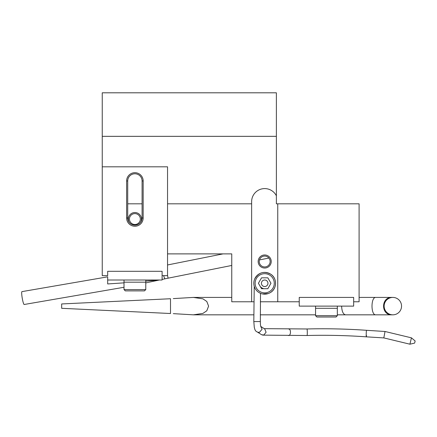 <?xml version="1.0" encoding="UTF-8"?>
<svg xmlns="http://www.w3.org/2000/svg" width="437" height="437" viewBox="0 0 437 437"><rect width="100%" height="100%" fill="white"/><g stroke="black" fill="none" stroke-linecap="round" stroke-linejoin="round"><path stroke-width="0.66" d="M102.242 136.339L102.242 92.802L276.381 92.802L276.381 136.339L102.242 136.339L102.242 166.814L167.546 166.814L167.546 275.654L162.105 275.654L162.105 271.301L107.688 271.301L107.688 275.654L102.242 275.654L102.242 166.814M277.752 301.77L299.241 301.77L299.241 297.417L353.659 297.417L353.659 301.77L359.099 301.77L359.099 203.817L277.752 203.817L277.752 301.77L260.294 301.77M259.25 261.501A5.441 5.441 0 0 1 267.417 256.792A5.441 5.441 0 0 1 267.417 266.215A5.441 5.441 0 0 1 259.25 261.501M258.163 261.501A6.528 6.528 0 0 0 267.957 267.16A6.528 6.528 0 0 0 267.957 255.847A6.528 6.528 0 0 0 258.163 261.501M253.76 301.77L251.636 301.77L251.636 201.643A13.061 13.061 0 0 1 276.381 195.814L276.381 203.817L277.752 203.817M263.249 288.518A5.441 5.441 0 0 1 260.742 287.011M129.45 219.057A5.441 5.441 0 0 1 137.617 214.343A5.441 5.441 0 0 1 137.617 223.771A5.441 5.441 0 0 1 129.45 219.057M140.364 222.624A6.528 6.528 0 0 0 136.759 212.797A6.528 6.528 0 0 0 129.428 222.624M127.713 203.817L142.08 203.817M276.381 195.814L276.381 136.339M167.546 253.886L231.757 253.886L231.757 301.77L251.636 301.77M167.546 203.817L251.636 203.817M299.241 297.417L353.659 297.417M299.241 301.77L299.241 306.124L353.659 306.124L353.659 301.77M173.292 298.602L193.389 297.417L202.915 298.842L206.799 301.47L208.596 306.124L206.799 310.778L202.915 313.411L193.389 314.831L173.292 313.646M341.625 306.124C341.86 311.406 343.165 314.307 345.541 314.831L337.331 314.831M170.506 298.739L61.666 303.95L61.666 308.303L170.506 313.515L170.506 298.739M345.541 314.831L392.841 314.831A8.707 8.707 0 0 0 401.548 306.124A8.707 8.707 0 0 0 392.841 297.417A8.707 8.707 0 0 0 384.134 306.124A8.707 8.707 0 0 0 392.841 314.831M127.713 217.97L127.713 180.962A7.183 7.183 0 0 1 134.896 173.779A7.183 7.183 0 0 1 142.08 180.962L142.08 217.97A7.183 7.183 0 0 1 134.896 225.153A7.183 7.183 0 0 1 127.713 217.97L126.621 217.97A8.27 8.27 0 0 0 134.896 226.24A8.27 8.27 0 0 0 143.167 217.97L143.167 180.962A8.27 8.27 0 0 0 134.896 172.691A8.27 8.27 0 0 0 126.621 180.962L126.621 217.97M107.688 271.301L162.105 271.301M162.105 279.401L162.105 280.002L107.688 280.002L107.688 283.952L124.01 282.848M107.688 277.167L107.688 280.991M158.97 280.002A46.027 6.528 -12 0 1 158.189 280.15L158.975 280.002M162.105 275.654L162.105 280.002M107.682 276.839L21.948 291.626A6.528 0.825 80.2 0 0 21.85 291.703A6.528 0.825 80.2 0 0 22.221 298.061A6.528 0.825 80.2 0 0 24.172 304.496L124.01 287.273M145.778 281.138L158.189 280.15M124.01 289.584L145.778 289.584L144.472 290.889L125.315 290.889L124.01 289.584L124.01 282.182L145.778 282.182L145.778 280.002M315.563 315.705L337.331 315.705L336.026 317.011L316.869 317.011L315.563 315.705L315.563 308.303L337.331 308.303L337.331 306.124M124.01 280.002L124.01 282.182L145.778 282.182L145.778 289.584M315.563 306.124L315.563 308.303L337.331 308.303L337.331 315.705M264.188 328.662L306.938 328.974C326.745 328.466 346.617 328.908 366.55 330.306L385.024 331.486L411.436 337.845L409.906 344.198L414.637 343.094L415.15 340.98L414.637 343.094M385.024 331.486L383.817 337.91L409.906 344.192M262.571 335.075L263.768 335.026L261.555 334.704L257.737 332.262M261.561 334.704L262.97 335.135L307.02 335.507C326.734 334.993 346.508 335.441 366.348 336.84L383.817 337.91M260.769 326.423L262.085 329.203L259.469 332.339C257 332.36 255.448 331.317 254.809 329.214L254.296 327.411L253.815 321.539L254.236 286.295M260.698 326.373L264.751 329.001L266.095 332.273L263.768 335.026M262.479 293.926L268.105 293.604M269.536 293.014L270.448 292.522C276.932 288.917 277.375 278.451 270.913 274.305C264.046 270.727 258.611 272.333 254.613 279.123L254.607 279.177M260.501 293.314L260.348 321.539L253.963 321.583M288.573 328.974L288.961 329.039C291.413 329.695 290.627 336.49 288.223 335.436M306.938 328.974L306.998 329.028C307.419 329.591 307.38 336.414 306.96 335.452M366.545 330.306L366.315 331.508C366.102 336.151 366.19 337.528 366.577 335.638M261.55 288.71L258.409 283.269L261.55 277.828L267.837 277.828L270.978 283.269L267.837 288.71L261.55 288.71M264.696 272.388A10.881 10.881 0 0 1 274.119 288.71A10.881 10.881 0 0 1 255.268 288.71A10.881 10.881 0 0 1 264.696 272.388M264.696 273.693A9.576 9.576 0 0 0 256.399 288.059A9.576 9.576 0 0 0 272.988 288.059A9.576 9.576 0 0 0 264.696 273.693M264.696 280.002A3.267 3.267 0 0 1 267.52 284.902A3.267 3.267 0 0 1 261.867 284.902A3.267 3.267 0 0 1 264.696 280.002M359.099 297.417L375.782 297.417C370.751 296.996 370.751 315.252 375.782 314.831M375.782 297.417L391.929 297.417C380.796 296.996 380.796 315.252 391.929 314.831M127.713 180.962L126.621 180.962M142.08 180.962L143.167 180.962M142.08 217.97L143.167 217.97M162.105 279.429L165.131 278.784A6.528 0.929 -102 0 1 165.039 278.773A6.528 0.929 -102 0 1 163.635 275.654M231.757 265.461L168.092 278.178L167.546 275.447M193.389 314.831L253.717 314.831M260.244 314.831L315.563 314.831M193.389 297.417L231.757 297.417M391.929 297.417L392.841 297.417M145.778 282.908L159.412 280.002M259.485 259.928L268.897 258.048M167.546 264.964L223.045 253.886M168.092 278.178L165.131 278.784M411.441 337.85L415.15 340.98M260.348 321.539C260.441 326.324 260.649 325.39 260.736 326.286L260.955 326.985"/></g></svg>
